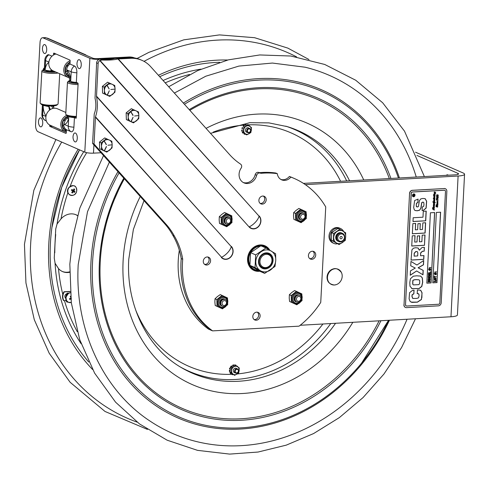 <?xml version="1.0" encoding="UTF-8"?>
<svg xmlns="http://www.w3.org/2000/svg" width="489" height="489" viewBox="0 0 489 489"><rect width="100%" height="100%" fill="white"/><g stroke="black" fill="none" stroke-linecap="round" stroke-linejoin="round"><path stroke-width="0.73" d="M238.381 371.01A1.797 1.553 -66.4 0 1 235.912 372.667A1.797 1.553 -66.4 0 1 236.065 369.617A1.797 1.553 -66.4 0 1 238.381 371.01M238.583 370.888A2.28 1.968 113.6 0 0 237.477 368.914A2.28 1.968 113.6 0 0 234.763 370.216A2.28 1.968 113.6 0 0 235.655 373.089A2.28 1.968 113.6 0 0 238.583 370.888M250.557 130.569A1.797 1.553 -66.4 0 1 248.094 132.226A1.797 1.553 -66.4 0 1 248.247 129.182A1.797 1.553 -66.4 0 1 250.557 130.569M250.765 130.447A2.28 1.968 113.6 0 0 249.659 128.473A2.28 1.968 113.6 0 0 246.939 129.774A2.28 1.968 113.6 0 0 247.831 132.647A2.28 1.968 113.6 0 0 250.765 130.447M69.566 272.312A15.104 13.056 -66.4 0 1 62.568 271.591A15.104 13.056 -66.4 0 1 58.509 268.608L55.08 263.241L54.261 258.082L55.734 228.993L57.066 223.962L61.027 218.876A15.104 13.056 -66.4 0 1 76.131 214.812A15.104 13.056 -66.4 0 1 77.641 215.618M77.604 215.753A15.104 13.056 113.6 0 0 75.795 214.677M62.237 271.444A15.104 13.056 113.6 0 0 69.572 271.872M174.365 93.063L205.79 76.211L238.889 66.088L272.41 63.057L305.099 67.207A195.441 168.919 -66.4 0 1 416.255 177.024M407.056 319.25A195.441 168.919 -66.4 0 1 241.37 445.644A195.441 168.919 -66.4 0 1 150.471 421.371C102.843 390.418 74.469 329.121 78.209 264.573L87.507 211.7L109.383 162.11M305.338 184.646L458.101 176.022A11.987 2.414 2.9 0 0 464.55 174.218A11.987 2.414 2.9 0 0 463.199 173.008L415.546 152.207M211.285 330.295L211.217 330.301A86.926 75.123 -66.4 0 1 181.223 258.589L182.715 259.243A71.938 62.17 113.6 0 0 174.322 235.985A71.938 62.17 113.6 0 0 166.211 224.414L94.047 144.01L95.477 116.804C97.574 110.795 97.916 104.029 96.504 96.486L98.13 63.454L96.633 62.806L95.025 98.179C96.345 104.114 96.076 109.365 94.23 113.925L92.555 143.356L164.72 223.76A71.938 62.17 -66.4 0 1 172.831 235.331A71.938 62.17 -66.4 0 1 181.223 258.589A86.926 75.123 113.6 0 0 211.114 330.222L212.605 330.876A86.926 75.123 -66.4 0 1 182.715 259.243M464.55 174.218L457.423 314.965A11.987 2.414 2.9 0 1 450.974 316.768L300.179 325.277M179.329 250.295A86.926 75.123 113.6 0 0 208.455 329.091L211.217 330.301M416.94 155.435L457.887 173.308A5.996 1.21 2.9 0 1 458.566 173.913A5.996 1.21 2.9 0 1 455.338 174.817L303.461 183.387M446.274 175.331A5.996 2.763 86.8 0 1 447.282 174.83A5.996 2.763 86.8 0 1 447.918 174.952A5.996 2.763 86.8 0 1 448.346 175.215M342.19 276.456A8.313 7.182 -66.4 0 1 336.181 284.665A8.313 7.182 -66.4 0 1 334.415 285.001A8.313 7.182 -66.4 0 1 327.496 278.644A8.313 7.182 -66.4 0 1 332.777 269.335A8.313 7.182 -66.4 0 1 341.463 272.569A8.313 7.182 -66.4 0 1 342.19 276.456M329.225 282.801A8.026 6.938 -66.4 0 1 327.807 273.803A8.026 6.938 -66.4 0 1 335.368 268.736M96.633 62.806A3.839 3.313 -66.4 0 1 99.145 59.328L100.043 59.169L102.005 60.025C109.035 60.257 114.359 59.902 117.971 58.961L130.734 58.301A32.971 28.496 -66.4 0 1 141.993 60.355A32.971 28.496 -66.4 0 1 150.649 66.638L229.763 154.787A71.938 62.17 113.6 0 0 240.172 163.846A71.938 62.17 113.6 0 0 240.686 164.225A2.879 2.488 -66.4 0 1 241.108 168.173A10.116 8.747 -66.4 0 0 243.993 182.886A10.116 8.747 -66.4 0 0 256.676 175.306A2.879 2.488 -66.4 0 1 259.916 173.033A71.938 62.17 113.6 0 0 261.15 173.308A86.926 75.123 -66.4 0 1 277.312 173.668L275.82 173.02A86.926 75.123 113.6 0 0 259.659 172.654L261.15 173.308M172.831 235.331L174.322 235.985M294.286 178.479L292.795 177.825A86.926 75.123 113.6 0 0 289.384 176.45L290.876 177.104A86.926 75.123 -66.4 0 1 294.286 178.479A86.926 75.123 -66.4 0 1 325.735 206.933L320.741 302.404A86.926 75.123 -66.4 0 1 299.06 326.163L212.605 330.876M280.894 179.457A8.991 7.769 113.6 0 0 289.384 176.45M290.876 177.104A8.991 7.769 -66.4 0 1 281.621 179.83A8.991 7.769 -66.4 0 1 277.312 173.668M259.659 172.654A71.938 62.17 -66.4 0 1 258.424 172.379A2.879 2.488 113.6 0 0 255.185 174.659L256.676 175.306M243.265 182.519A10.116 8.747 113.6 0 0 255.185 174.659M209.365 263.712A4.12 3.564 -66.4 0 1 205.282 264.781A4.12 3.564 -66.4 0 1 204.5 258.296A4.12 3.564 -66.4 0 1 208.583 257.226A4.12 3.564 -66.4 0 1 209.365 263.712M204.579 264.353A4.12 3.564 113.6 0 0 207.874 263.064A4.12 3.564 113.6 0 0 207.794 257M264.977 202.788A4.12 3.564 -66.4 0 1 260.894 203.858A4.12 3.564 -66.4 0 1 260.111 197.367A4.12 3.564 -66.4 0 1 264.194 196.303A4.12 3.564 -66.4 0 1 264.977 202.788M260.191 203.43A4.12 3.564 113.6 0 0 263.485 202.14A4.12 3.564 113.6 0 0 263.4 196.077M259.781 271.242A13.49 11.657 -66.4 0 1 254.109 270.503A13.49 11.657 -66.4 0 1 251.548 249.268A13.49 11.657 -66.4 0 1 264.904 245.778A13.49 11.657 -66.4 0 1 269.794 250.209M267.141 247.911A13.49 11.657 113.6 0 0 264.146 245.484M253.375 270.142A13.49 11.657 113.6 0 0 257.196 270.692M258.907 318.907A4.12 3.564 -66.4 0 1 254.824 319.977A4.12 3.564 -66.4 0 1 254.042 313.486A4.12 3.564 -66.4 0 1 258.125 312.422A4.12 3.564 -66.4 0 1 258.907 318.907M254.121 319.549A4.12 3.564 113.6 0 0 257.416 318.26A4.12 3.564 113.6 0 0 257.336 312.196M314.519 257.984A4.12 3.564 -66.4 0 1 310.436 259.054A4.12 3.564 -66.4 0 1 309.653 252.562A4.12 3.564 -66.4 0 1 313.73 251.499A4.12 3.564 -66.4 0 1 314.519 257.984M309.733 258.626A4.12 3.564 113.6 0 0 313.021 257.336A4.12 3.564 113.6 0 0 312.942 251.273M92.555 143.356L94.047 144.01M141.993 60.355L140.502 59.707A32.971 28.496 113.6 0 0 129.243 57.653L114.536 58.472C111.351 59.401 106.59 59.64 100.245 59.187L100.043 59.169M102.005 60.025L99.725 60.52A3.839 3.313 113.6 0 0 98.13 63.454M96.474 96.101L231.266 246.633A10.734 5.024 138.1 0 1 221.56 257.275A7.329 6.333 113.6 0 0 230.741 256.774A7.329 6.333 113.6 0 0 231.266 246.633L96.504 96.486M118.259 58.925L259.072 216.175A10.734 5.024 138.1 0 1 249.359 226.81A7.329 6.333 113.6 0 0 258.547 226.309A7.329 6.333 113.6 0 0 259.072 216.175L117.971 58.961M341.016 238.858A1.241 1.076 -66.4 0 1 341.139 236.425A1.241 1.076 -66.4 0 1 341.016 238.858M341.267 233.95A3.778 3.264 -66.4 0 1 344.421 237.452A3.778 3.264 -66.4 0 1 340.888 241.334A3.778 3.264 -66.4 0 1 337.734 237.831A3.778 3.264 -66.4 0 1 341.267 233.95M340.955 233.094A4.499 3.888 -66.4 0 1 344.714 237.263A4.499 3.888 -66.4 0 1 340.509 241.89A4.499 3.888 -66.4 0 1 336.75 237.715A4.499 3.888 -66.4 0 1 340.955 233.094M338.596 241.444A4.499 3.888 -66.4 0 1 336.145 236.719A4.499 3.888 -66.4 0 1 340.265 232.788A4.499 3.888 -66.4 0 1 342.178 233.241M266.016 253.485A7.494 6.479 113.6 0 0 259.219 259.683A7.494 6.479 113.6 0 0 262.648 267.685A7.494 6.479 113.6 0 0 271.578 263.412A7.494 6.479 113.6 0 0 268.644 253.95A7.494 6.479 113.6 0 0 266.016 253.485M266.309 254.335A6.773 5.856 -66.4 0 1 271.004 263.981A6.773 5.856 -66.4 0 1 260.606 264.567A6.773 5.856 -66.4 0 1 266.309 254.335M337.282 243.779L336.499 243.583M343.712 231.597A8.154 7.048 113.6 0 0 340.54 228.51A8.154 7.048 113.6 0 0 330.821 233.161A8.154 7.048 113.6 0 0 334.018 243.455A8.154 7.048 113.6 0 0 336.475 243.968L336.511 243.357M340.54 228.51L339.5 228.057A8.154 7.048 113.6 0 0 329.782 232.709A8.154 7.048 113.6 0 0 332.978 243.002L334.018 243.455M333.718 237.379A6.748 5.831 113.6 0 0 339.366 243.644A6.748 5.831 113.6 0 0 345.68 236.7A6.748 5.831 113.6 0 0 340.038 230.435A6.748 5.831 113.6 0 0 333.718 237.379M338.076 241.23A4.499 3.888 -66.4 0 1 335.717 237.263A4.499 3.888 -66.4 0 1 341.67 232.996M345.68 236.7L345.65 232.788L339.861 229.317L333.687 233.467L333.302 241.095L339.091 244.567L345.265 240.417L345.68 236.7M333.687 233.467L331.719 232.605L337.893 228.455L339.861 229.317M339.091 244.567L331.328 240.233L331.719 232.605M331.328 240.233L333.302 241.095M65.746 298.217A2.445 2.115 -66.4 0 1 64.921 295.717A2.445 2.115 -66.4 0 1 66.871 293.767M63.894 300.686L63.564 300.546A7.793 6.736 -66.4 0 1 64.01 291.75L64.34 291.89A7.793 6.736 113.6 0 0 63.894 300.686L66.149 300.564M70.165 291.56L64.34 291.89M64.01 291.75L70.153 291.401M69.004 293.223L67.574 293.302A7.793 6.736 113.6 0 0 66.131 297.226M66.119 299.066A7.793 6.736 113.6 0 0 67.127 302.098L68.063 302.049M67.127 302.098L66.797 301.957A7.793 6.736 -66.4 0 1 67.244 293.156L67.574 293.302M67.244 293.156L68.857 293.07M70.422 186.315A4.768 4.12 113.6 0 0 68.613 188.082A4.768 4.12 113.6 0 0 67.922 192.043M71.4 190.282L71.901 189.469L73.283 190.374L73.986 188.87L74.67 189.341L73.967 190.844L74.988 191.59L74.487 192.403L73.466 191.657L72.403 192.996L71.718 192.525L72.782 191.187L71.4 190.282M73.283 190.374L71.81 189.628M74.67 189.341L73.925 189.017M73.967 190.844L72.977 190.239M74.988 191.59L72.892 190.374M73.705 191.829L74.096 191.199M73.466 191.657L72.69 191.315M68.527 293.492A4.768 4.12 113.6 0 0 66.137 299.158M70.673 297.233L70.245 296.45L70.648 296.224M71.376 298.773L69.829 299.512L69.487 298.7L71.033 297.954M70.624 296.762L70.447 296.34M70.813 298.522L70.33 298.314M69.517 298.773L70.061 298.443M65.746 298.064L65.404 297.911A2.28 1.968 -66.4 0 1 65.392 297.905M259.567 244.995L260.82 245.545L261.016 246.108M259.28 245.527L259.537 244.983M259.665 244.983A12.867 11.119 -66.4 0 1 263.382 245.796L264.665 246.352A12.867 11.119 113.6 0 0 260.82 245.545M259.683 246.352L259.494 245.619A12.867 11.119 113.6 0 0 248.412 256.566A12.867 11.119 113.6 0 0 254.372 269.934L253.088 269.372A12.867 11.119 -66.4 0 1 249.971 267.196M259.494 245.619L258.473 245.172M250.564 252.654L260.845 245.741L265.967 247.978L255.686 254.891L250.564 252.654L249.922 265.356L255.038 267.593L264.677 273.375L274.965 266.468L275.747 260.319L275.607 253.767L265.967 247.978M264.677 273.375L259.561 271.144L249.922 265.356M255.686 254.891L255.038 267.593M269.072 253.351A8.215 7.097 -66.4 0 1 273.064 260.472A8.215 7.097 -66.4 0 1 262.501 268.406A8.215 7.097 -66.4 0 1 259.28 258.039A8.215 7.097 -66.4 0 1 269.072 253.357A8.215 7.097 -66.4 0 1 273.064 260.472A8.215 7.097 -66.4 0 1 262.501 268.406M255.826 261.444A11.241 9.713 113.6 0 0 265.227 271.878A11.241 9.713 113.6 0 0 275.747 260.319A11.241 9.713 113.6 0 0 266.346 249.885A11.241 9.713 113.6 0 0 255.826 261.444M268.547 253.913A7.494 6.479 113.6 0 0 258.815 261.108A7.494 6.479 113.6 0 0 262.55 267.642M128.081 120.349L128.222 117.097A5.996 5.183 -66.4 0 1 133.356 110.459A5.996 5.183 -66.4 0 1 138.852 115.441L138.711 118.693L133.503 122.873L126.358 119.597L133.503 122.873M127.867 113.625L126.144 112.873L131.358 108.692L138.503 111.975L138.852 115.441A5.996 5.183 -66.4 0 1 133.717 122.085A5.996 5.183 -66.4 0 1 128.222 117.097L127.867 113.625L133.081 109.444M130.856 112.091L133.075 115.282L130.997 111.908M131.052 111.969L132.929 115.453M131.333 121.327L133.087 117.25L131.144 121.235M134.597 115.991L138.466 115.612M126.144 112.873L126.358 119.597M104.304 93.851L104.45 90.599A5.996 5.183 -66.4 0 1 109.597 83.974A5.996 5.183 -66.4 0 1 115.086 88.974L114.933 92.225L109.719 96.394L102.58 93.099L109.719 96.394M104.102 87.134L102.378 86.382L107.598 82.207L114.738 85.502L115.086 88.974A5.996 5.183 -66.4 0 1 109.939 95.599A5.996 5.183 -66.4 0 1 104.45 90.599L104.102 87.134L109.322 82.959M107.091 85.599L109.114 88.931L107.287 85.483M107.549 94.835L109.31 90.765L107.366 94.75M110.826 89.505L114.695 89.139M102.378 86.382L102.58 93.099M101.388 149.561L101.535 146.309A5.996 5.183 -66.4 0 1 106.688 139.689A5.996 5.183 -66.4 0 1 112.17 144.695L112.018 147.947L106.798 152.11L99.664 148.809L106.798 152.11M101.192 142.837L99.475 142.085L104.695 137.922L111.828 141.223L112.17 144.695A5.996 5.183 -66.4 0 1 107.018 151.321A5.996 5.183 -66.4 0 1 101.535 146.309L101.192 142.837L106.419 138.674M104.188 141.309L106.394 144.512L104.328 141.132M104.383 141.193L106.247 144.683M104.493 150.618L106.4 146.48L104.444 150.465M107.916 145.227L111.785 144.866M99.475 142.085L99.664 148.809M232.947 374.464A0.477 0.416 -66.4 0 1 232.434 374.721A5.098 4.401 113.6 0 1 232.214 374.653A0.477 0.416 -66.4 0 1 232.043 373.963L232.073 373.92A0.599 0.52 -66.4 0 0 232.104 373.865L232.947 374.464M236.713 368.578A2.347 2.029 113.6 0 0 235.6 368.168A2.347 2.029 113.6 0 0 233.29 370.32A2.347 2.029 113.6 0 0 234.891 372.752M234.873 374.715A4.334 3.747 113.6 0 0 239.164 370.534A4.334 3.747 113.6 0 0 235.814 366.224A4.334 3.747 113.6 0 0 231.529 370.405A4.334 3.747 113.6 0 0 234.873 374.715M236.957 366.285A0.477 0.416 -66.4 0 1 237.507 366.322A5.098 4.401 113.6 0 1 237.654 366.505A0.477 0.416 -66.4 0 1 237.733 366.829M237.251 366.188A0.477 0.416 113.6 0 0 236.774 366.163M232.953 365.76A0.477 0.416 -66.4 0 1 233.271 365.081L233.051 364.983A0.477 0.416 113.6 0 0 232.733 365.668L232.972 365.809A0.599 0.52 -66.4 0 1 232.99 365.858L230.435 367.349L230.295 368.04A0.477 0.416 113.6 0 0 229.653 368.303A5.098 4.401 113.6 0 0 229.561 368.553A0.477 0.416 113.6 0 0 229.885 369.134M233.626 365.008A0.477 0.416 113.6 0 0 233.284 364.922L233.504 365.02A5.098 4.401 113.6 0 0 233.271 365.081M229.653 368.303L229.873 368.4A0.477 0.416 -66.4 0 1 230.356 368.07L229.971 371.573A0.477 0.416 -66.4 0 1 229.561 371.23L229.335 371.133A5.098 4.401 113.6 0 1 229.304 370.882L229.524 370.98A0.477 0.416 -66.4 0 1 230.001 370.405L229.781 370.314A0.477 0.416 113.6 0 0 229.304 370.882M229.873 368.4A5.098 4.401 113.6 0 0 229.781 368.645L229.561 368.553M231.652 366.096A0.477 0.416 113.6 0 0 231.108 366.12A5.098 4.401 113.6 0 0 230.924 366.298A0.477 0.416 113.6 0 0 230.936 367.031L230.961 367.043M231.108 366.12L231.328 366.218A0.477 0.416 -66.4 0 1 231.975 366.334L231.994 366.377A0.599 0.52 -66.4 0 0 232.012 366.426M231.328 366.218A5.098 4.401 113.6 0 0 231.144 366.395L230.924 366.298M235.6 365.026L235.82 365.124A0.477 0.416 -66.4 0 1 235.845 365.136L235.625 365.038A0.477 0.416 113.6 0 0 235.6 365.026A5.098 4.401 113.6 0 0 235.38 364.959A0.477 0.416 113.6 0 0 234.946 365.106M235.845 365.136A0.477 0.416 -66.4 0 1 236.053 365.674M235.82 365.124A5.098 4.401 113.6 0 0 235.606 365.057L235.38 364.959M230.227 369.238A0.599 0.52 -66.4 0 0 230.178 369.238L230.13 369.232A0.477 0.416 -66.4 0 1 229.781 368.645M235.698 365.436L239.28 367.979L238.736 372.924L234.604 375.332L231.028 372.795L231.572 367.844L235.698 365.436L234.567 364.941L232.99 365.858M231.572 367.844L230.435 367.349M235.166 365.204A0.477 0.416 -66.4 0 1 235.606 365.057M229.971 371.573L229.891 372.3L231.028 372.795M233.504 365.02A0.477 0.416 -66.4 0 1 233.962 365.295M231.04 366.994A0.477 0.416 -66.4 0 1 231.144 366.395M230.295 372.471A0.477 0.416 113.6 0 0 230.16 373.174L230.386 373.272A0.477 0.416 -66.4 0 1 230.417 372.667L231.26 373.266A0.599 0.52 -66.4 0 0 231.224 373.315L231.193 373.358A0.477 0.416 -66.4 0 1 230.527 373.455A5.098 4.401 113.6 0 1 230.386 373.272M247.727 125.172L247.342 124.884A0.477 0.416 -66.4 0 1 247.862 124.64A5.098 4.401 113.6 0 1 248.076 124.713A0.477 0.416 -66.4 0 1 248.308 125.239M243.277 126.492A0.477 0.416 -66.4 0 1 243.388 125.893A5.098 4.401 113.6 0 1 243.577 125.716A0.477 0.416 -66.4 0 1 244.219 125.844L244.231 125.893A0.599 0.52 -66.4 0 0 244.256 125.942L243.277 126.492M241.694 130.453A0.477 0.416 -66.4 0 1 242.183 129.891L242.226 129.891A0.599 0.52 -66.4 0 0 242.281 129.891L242.128 131.052A0.477 0.416 -66.4 0 1 241.725 130.704A5.098 4.401 113.6 0 1 241.694 130.453M242.086 127.873A0.477 0.416 -66.4 0 1 242.575 127.556L242.428 128.723A0.599 0.52 -66.4 0 0 242.373 128.717L242.33 128.717A0.477 0.416 -66.4 0 1 241.994 128.118A5.098 4.401 113.6 0 1 242.086 127.873M245.203 125.294A0.477 0.416 -66.4 0 1 245.533 124.622A5.098 4.401 113.6 0 1 245.765 124.561A0.477 0.416 -66.4 0 1 246.218 124.842L245.24 125.392A0.599 0.52 -66.4 0 0 245.221 125.337L245.203 125.294M249.219 125.881A0.477 0.416 -66.4 0 1 249.738 125.948A5.098 4.401 113.6 0 1 249.879 126.138A0.477 0.416 -66.4 0 1 249.958 126.425M248.895 128.142A2.347 2.029 113.6 0 0 247.819 127.727A2.347 2.029 113.6 0 0 245.472 129.86A2.347 2.029 113.6 0 0 247.067 132.317M246.988 134.273A4.334 3.747 113.6 0 0 251.334 130.172A4.334 3.747 113.6 0 0 248.064 125.789A4.334 3.747 113.6 0 0 243.718 129.885A4.334 3.747 113.6 0 0 246.988 134.273M246.707 134.891L243.174 132.274L243.803 127.329L247.96 125.001L251.493 127.617L250.863 132.562L246.707 134.891L245.05 134.01A0.477 0.416 -66.4 0 1 244.537 134.261A5.098 4.401 113.6 0 1 244.323 134.188A0.477 0.416 -66.4 0 1 244.164 133.491L244.188 133.448A0.599 0.52 -66.4 0 0 244.219 133.399L245.05 134.01M243.174 132.274L242.037 131.779L244.219 133.399M243.388 132.782A0.599 0.52 -66.4 0 0 243.351 132.825L243.326 132.867A0.477 0.416 -66.4 0 1 242.654 132.953A5.098 4.401 113.6 0 1 242.513 132.763A0.477 0.416 -66.4 0 1 242.556 132.164M303.449 213.045A3.716 3.215 113.6 0 0 301.53 212.678A3.716 3.215 113.6 0 0 298.357 216.315A3.716 3.215 113.6 0 0 300.882 219.897M305.289 219.341L306.328 218.51L306.291 217.195M306.224 213.846L306.126 211.792L300.711 209.255L295.49 213.424L295.692 220.142L301.108 222.684L302.795 221.383M301.108 222.684L293.858 219.341L293.51 215.863L293.663 212.629L296.01 210.441L298.877 208.455L300.711 209.255M295.49 213.424L293.663 212.629M295.692 220.142L293.858 219.341M294.922 300.582A3.24 2.8 -66.4 0 1 296.511 295.289M298.742 294.953A3.716 3.215 113.6 0 0 297.239 294.788A3.716 3.215 113.6 0 0 294.054 298.528A3.716 3.215 113.6 0 0 296.78 302.025M300.998 301.45L302.031 300.619L302 299.305M301.933 295.949L301.835 293.901L296.42 291.358L291.199 295.533L291.401 302.251L296.817 304.788L298.504 303.492M296.817 304.788L289.567 301.45L289.219 297.972L289.372 294.733L291.719 292.55L294.586 290.564L296.42 291.358M291.199 295.533L289.372 294.733M291.401 302.251L289.567 301.45M225.16 299.464A3.716 3.215 113.6 0 0 222.886 298.84A3.716 3.215 113.6 0 0 219.738 302.239A3.716 3.215 113.6 0 0 221.841 305.973M226.645 305.503L227.685 304.665L227.648 303.357M227.581 300.001L227.483 297.954L222.067 295.411L216.847 299.586L217.049 306.297L222.464 308.84L224.151 307.544M222.464 308.84L215.215 305.503L214.867 302.025L215.019 298.785L217.367 296.603L220.233 294.61L222.067 295.411M216.847 299.586L215.019 298.785M217.049 306.297L215.215 305.503M229.561 217.446A3.716 3.215 113.6 0 0 227.177 216.731A3.716 3.215 113.6 0 0 224.09 219.824A3.716 3.215 113.6 0 0 225.625 223.662M230.936 223.394L231.975 222.556L231.939 221.248M231.872 217.892L231.774 215.845L226.358 213.302L221.138 217.477L221.34 224.194L226.755 226.731L228.442 225.435M226.755 226.731L219.506 223.394L219.158 219.916L219.31 216.676L221.658 214.494L224.524 212.501L226.358 213.302M221.138 217.477L219.31 216.676M221.34 224.194L219.506 223.394M93.931 144.897L93.485 153.149A6.449 1.29 3.1 0 1 84.799 152.146L89.878 58.301A6.449 1.29 3.1 0 0 98.57 59.297L98.552 59.64M53.497 55.031L53.57 53.674A0.721 0.33 87 0 1 53.863 53.099A0.721 0.33 87 0 1 53.943 53.112L69.86 60.061A0.721 0.33 87 0 1 70.153 60.911L69.982 64.035L74.505 66.009A5.764 2.665 87 0 1 76.859 72.812L76.339 82.409L77.806 83.051A0.721 0.33 87 0 1 78.099 83.894L76.272 117.684A0.721 0.33 87 0 1 75.978 118.259A0.721 0.33 87 0 1 75.899 118.24L74.432 117.598A6.608 1.32 -176.9 0 1 68.778 116.596L68.228 115.593M69.982 64.035A6.608 5.709 113.6 0 0 66.681 69.829L67.995 74.212L68.594 74.841M48.882 54.823A6.608 5.709 113.6 0 0 45.581 60.618A6.608 1.32 -176.9 0 1 44.835 59.958A6.608 6.608 0 0 1 47.512 54.994A5.764 2.665 87 0 1 48.882 54.823L51.993 56.18M46.327 120.924L45.324 120.49A5.764 2.665 87 0 1 45.141 120.398A6.608 6.608 0 0 1 41.889 114.34A6.608 1.32 3.1 0 0 42.635 115.001A6.608 5.709 113.6 0 0 45.324 120.49M67.439 118.252A5.024 2.323 87 0 1 67.127 118.32L65.532 119.671L63.735 124.218A6.608 5.709 113.6 0 0 66.425 129.701L70.948 131.675A5.764 2.665 -93 0 0 73.912 127.195L74.432 117.598M89.878 58.301L43.111 37.879A5.996 2.769 87 0 0 42.482 37.757A5.996 2.769 87 0 0 40.031 42.537L35.581 124.652A5.996 2.769 87 0 0 38.026 131.724L84.799 152.146M66.425 129.701L66.26 132.825A0.721 0.33 87 0 1 65.966 133.399A0.721 0.33 87 0 1 65.887 133.381L49.97 126.431A0.721 0.33 87 0 1 49.676 125.581L49.707 125.019M43.515 69.591L43.558 68.815A0.721 0.33 87 0 1 43.851 68.24A0.721 0.33 87 0 1 43.924 68.258L44.377 68.454M42.482 37.757L45.336 37.61A5.996 2.769 87 0 1 45.966 37.726L92.739 58.148A3.227 0.642 3.1 0 0 97.079 58.649L128.754 56.999L130.19 57.629M134.671 57.977A17.983 15.544 113.6 0 0 128.754 56.999M93.485 153.149L100.991 152.757M114.56 58.466L100.422 59.2M99.359 59.255L98.57 59.297M130.808 57.629A17.983 15.544 -66.4 0 1 132.495 57.708M50.208 109.64A5.245 2.421 -93 0 0 48.863 106.608L43.154 105.41A6.608 1.32 -176.9 0 1 42.445 104.897M51.033 105.985L51.107 106.021A5.245 2.421 87 0 1 52.8 108.46A5.245 2.421 -93 0 0 51.107 106.021L51.033 105.985M44.835 59.958L44.316 69.554A6.608 1.32 3.1 0 0 45.061 70.214L50.783 71.076A5.245 2.421 -93 0 0 51.962 70.202M70.135 80.404L70.685 81.4A6.608 1.32 3.1 0 0 76.339 82.409M67.977 116.137A5.245 2.421 -93 0 0 67.127 118.32M51.211 69.591A5.024 2.323 -93 0 0 50.783 71.076L53.313 70.948M48.863 106.608A5.024 2.323 -93 0 0 49.682 110.019M67.403 117.268A7.555 6.528 113.6 0 0 67.305 116.957M65.404 128.907L64.689 129.689A7.555 6.528 113.6 0 0 66.235 130.691A7.555 6.528 113.6 0 0 66.37 130.746M65.11 130.037A7.555 6.528 113.6 0 0 66.406 130.129M64.835 120.655L63.772 120.19M64.615 127.898L63.845 128.741A7.555 6.528 113.6 0 1 64.352 119.334L65.129 120.202M67.898 116.248A8.032 6.944 113.6 0 0 62.506 122.048A8.032 6.944 113.6 0 0 63.925 129.585A8.032 6.944 113.6 0 0 66.345 131.248M66.748 115.361A8.991 7.769 113.6 0 0 62.849 130.086A8.991 7.769 113.6 0 0 65.214 131.816A8.991 7.769 113.6 0 0 66.29 132.177M65.832 112.458L57.415 108.784A8.991 7.769 113.6 0 0 47.494 112.421A8.991 7.769 113.6 0 0 47.843 123.54A8.991 7.769 113.6 0 0 50.214 125.263L65.214 131.816M66.058 119.127L65.306 118.289A7.555 6.528 113.6 0 1 67.568 116.847M63.857 125.942L62.598 125.392M75.728 83.264L75.752 82.708A4.811 0.96 3.1 0 0 77.213 82.788M75.752 82.708L74.927 83.197A7.555 1.51 3.1 0 0 78.032 83.356M69.909 80.722A7.555 1.51 3.1 0 0 69.554 80.85L69.958 80.899M69.909 80.544A8.032 1.601 3.1 0 0 68.662 81.052A8.032 1.601 3.1 0 0 74.084 83.203A8.032 1.601 3.1 0 0 78.063 83.454M68.662 81.052L67.678 81.895A8.991 1.797 3.1 0 0 67.47 82.25A8.991 1.797 3.1 0 0 73.747 84.31A8.991 1.797 3.1 0 0 78.063 84.591M67.47 82.25L65.746 114.09A8.991 1.797 3.1 0 0 65.911 114.463A8.991 1.797 3.1 0 0 72.024 116.15A8.991 1.797 3.1 0 0 76.339 116.431M69.071 82.024L69.12 81.101L70.367 81.247M71.822 81.773A4.811 0.96 3.1 0 0 74.383 82.555L73.552 83.038A7.555 1.51 3.1 0 1 69.12 81.101M74.603 82.256A3.368 0.672 3.1 0 0 76.492 82.476M65.911 114.463L66.804 115.416A8.032 1.601 3.1 0 0 72.256 116.92A8.032 1.601 3.1 0 0 76.296 117.171M55.141 72.079L55.159 71.755M50.104 72.072L50.129 71.522A4.811 0.96 3.1 0 0 54.444 71.443M50.129 71.522L49.303 72.005A7.555 1.51 3.1 0 0 55.764 72.017M44.316 69.524A7.555 1.51 3.1 0 0 43.931 69.664L44.352 69.713M44.328 69.346A8.032 1.601 3.1 0 0 43.038 69.86L42.054 70.709A8.991 1.797 3.1 0 0 41.846 71.064L40.122 102.904A8.991 1.797 3.1 0 0 40.287 103.277L41.18 104.23A8.032 1.601 3.1 0 0 46.632 105.734A8.032 1.601 3.1 0 0 56.883 105.08L57.867 104.23A8.991 1.797 3.1 0 0 58.081 103.876L59.713 73.741M40.287 103.277A8.991 1.797 3.1 0 0 46.4 104.964A8.991 1.797 3.1 0 0 57.867 104.23M46.204 70.593A4.811 0.96 3.1 0 0 48.759 71.363L47.928 71.852A7.555 1.51 3.1 0 1 43.497 69.915L44.75 70.055M43.038 69.86A8.032 1.601 3.1 0 0 48.46 72.017A8.032 1.601 3.1 0 0 55.99 72.115M49.065 71.088A3.368 0.672 3.1 0 0 53.717 71.119M41.846 71.064A8.991 1.797 3.1 0 0 48.124 73.124A8.991 1.797 3.1 0 0 58.02 73.002M43.448 70.832L43.497 69.915M68.307 74.566L67.635 75.306A7.555 6.528 113.6 0 0 69.181 76.302A7.555 6.528 113.6 0 0 69.261 76.339M68.057 75.648A7.555 6.528 113.6 0 0 69.053 75.746M70.055 62.665A7.555 6.528 113.6 0 0 68.252 63.906L69.035 64.78M70.086 62.164A8.032 6.944 113.6 0 0 66.871 75.202A8.032 6.944 113.6 0 0 69.432 76.914M70.153 60.801A8.991 7.769 113.6 0 0 65.789 75.703A8.991 7.769 113.6 0 0 68.16 77.427A8.991 7.769 113.6 0 0 69.646 77.879M55.997 54.01A8.991 7.769 113.6 0 0 49.334 60.312A8.991 7.769 113.6 0 0 50.789 69.157A8.991 7.769 113.6 0 0 53.16 70.881L68.16 77.427M67.806 66.278L66.718 65.807M66.791 71.553L65.544 71.009M67.531 73.546L66.785 74.352A7.555 6.528 113.6 0 1 67.299 64.945L68.099 65.844M52.396 105.96A5.245 2.421 87 0 1 54.022 108.246M86.253 55.318A6.712 3.099 -93 0 0 85.41 54.689L47.714 38.234A6.712 3.099 -93 0 0 47.011 38.099L46.828 38.105M77.58 60.942A4.499 2.078 87 0 1 80.489 60.905A4.499 2.078 87 0 1 80.813 67.201A4.499 2.078 87 0 1 77.916 67.464A7.445 7.445 0 0 1 77.58 60.942M43.032 45.862A4.499 2.078 87 0 1 45.942 45.825A4.499 2.078 87 0 1 46.272 52.115A4.499 2.078 87 0 1 43.374 52.384A7.445 7.445 0 0 1 43.032 45.862M73.607 134.261A4.499 2.078 87 0 1 76.516 134.224A4.499 2.078 87 0 1 76.846 140.514A4.499 2.078 87 0 1 73.949 140.783A7.445 7.445 0 0 1 73.607 134.261M39.059 119.182A4.499 2.078 87 0 1 41.975 119.145A4.499 2.078 87 0 1 42.298 125.435A4.499 2.078 87 0 1 39.401 125.704A7.445 7.445 0 0 1 39.065 119.182M230.661 220.826A2.506 2.164 -66.4 0 1 228.32 223.4A2.506 2.164 -66.4 0 1 226.224 221.077A2.506 2.164 -66.4 0 1 228.565 218.497A2.506 2.164 -66.4 0 1 230.661 220.826M231.376 220.631A3.655 3.16 -66.4 0 1 227.953 224.39A3.655 3.16 -66.4 0 1 224.897 220.997A3.655 3.16 -66.4 0 1 228.32 217.238A3.655 3.16 -66.4 0 1 231.376 220.631M226.376 224.011A3.655 3.16 -66.4 0 1 224.28 220.728A3.655 3.16 -66.4 0 1 229.286 217.348M226.505 302.923A2.506 2.164 -66.4 0 1 224.158 305.503A2.506 2.164 -66.4 0 1 222.067 303.174A2.506 2.164 -66.4 0 1 224.408 300.601A2.506 2.164 -66.4 0 1 226.505 302.923M227.214 302.734A3.655 3.16 -66.4 0 1 223.797 306.493A3.655 3.16 -66.4 0 1 220.735 303.101A3.655 3.16 -66.4 0 1 224.158 299.341A3.655 3.16 -66.4 0 1 227.214 302.734M222.214 306.114A3.655 3.16 -66.4 0 1 220.123 302.832A3.655 3.16 -66.4 0 1 225.123 299.451M305.02 216.627A2.506 2.164 -66.4 0 1 302.679 219.2A2.506 2.164 -66.4 0 1 300.582 216.878A2.506 2.164 -66.4 0 1 302.929 214.304A2.506 2.164 -66.4 0 1 305.02 216.627M305.735 216.438A3.655 3.16 -66.4 0 1 302.312 220.197A3.655 3.16 -66.4 0 1 299.256 216.798A3.655 3.16 -66.4 0 1 302.679 213.039A3.655 3.16 -66.4 0 1 305.735 216.438M300.735 219.818A3.655 3.16 -66.4 0 1 298.645 216.535A3.655 3.16 -66.4 0 1 303.645 213.149M300.863 298.73A2.506 2.164 -66.4 0 1 298.522 301.303A2.506 2.164 -66.4 0 1 296.426 298.981A2.506 2.164 -66.4 0 1 298.767 296.401A2.506 2.164 -66.4 0 1 300.863 298.73M301.579 298.534A3.655 3.16 -66.4 0 1 298.156 302.294A3.655 3.16 -66.4 0 1 295.099 298.901A3.655 3.16 -66.4 0 1 298.516 295.142A3.655 3.16 -66.4 0 1 301.579 298.534M296.572 301.915A3.655 3.16 -66.4 0 1 294.482 298.632A3.655 3.16 -66.4 0 1 299.482 295.252M434.403 277.153L434.116 277.954L434.208 276.065L434.421 276.841L436.292 276.731L434.403 277.153M434.373 279.555L435.008 279.708L435.907 278.95L435.076 278.284M435.98 278.981L435.155 278.32L434.256 279.078L435.082 279.745L435.98 278.981M435.638 278.388L435.155 278.32M435.069 280.069L434.183 279.8L434.99 280.038L434.183 279.8L434.263 278.29L435.974 278.229L435.901 279.745L435.069 280.069L434.263 279.836L434.336 278.32L435.974 278.229M430.265 280.111L428.431 280.215L429.648 280.759L428.364 281.627L430.179 281.811L428.052 281.933L428.077 281.505L429.287 280.851L428.132 280.356L428.156 279.922L430.277 279.8L430.265 280.111M428.541 279.005L429.171 279.158L430.069 278.4L429.244 277.734M430.149 278.43L429.324 277.77L428.425 278.528L429.25 279.195L430.149 278.43M429.807 277.838L429.324 277.77M428.621 279.036L429.171 279.158M429.232 279.519L428.352 279.25L429.159 279.488L428.352 279.25L428.425 277.74L430.143 277.679L430.063 279.195L429.232 279.519L428.431 279.286L428.505 277.77L430.143 277.679M428.553 276.798L430.112 276.713L430.014 275.833L429.354 275.545M430.192 276.743L430.094 275.869L429.434 275.576L428.725 275.973L428.553 276.835L430.112 276.713M430.014 275.833L429.434 275.576M429.495 269.084L430.027 269.194L430.241 268.767L430.216 269.237L430.809 269.372L430.204 269.445L430.186 269.873L430.766 270.209L430.173 270.075L429.959 270.49L429.984 270.032L429.452 269.922L429.238 270.35L429.263 269.873L428.67 269.745L429.275 269.671L428.712 268.907L429.305 269.036L429.519 268.62L429.495 269.084L429.947 269.164L430.161 268.767M430.02 269.396L429.483 269.28L429.458 269.714L429.996 269.83L430.02 269.396M429.464 269.702L429.917 269.8L429.941 269.378M430.882 267.941L430.491 267.587L430.882 267.941M413.126 196.615A1.436 1.241 113.6 0 0 414.281 193.98M414.183 194.2A1.198 1.039 113.6 0 0 413.223 196.395M413.804 193.901A1.436 1.241 -66.4 0 1 414.874 195.808A1.436 1.241 -66.4 0 1 412.496 195.093A1.436 1.241 -66.4 0 1 413.804 193.901M434.568 195.49L433.969 195.325L433.92 194.964L434.788 195.056L433.994 194.591L433.951 194.243L434.373 194.365L433.975 193.76L434.91 193.675L434.061 192.134L435.014 192.305L434.898 191.908L435.809 192.996L435.558 193.265L434.868 192.629L435.118 193.895L434.22 194.005L435.076 194.744L434.727 195.496L435.014 196.022L434.281 196.058L434.953 197.104L434.58 197.33L434.874 198.675L434.421 201.609L435.314 202.727L434.256 202.678L434.562 204.879L433.664 204.989L434.47 205.411L434.079 207.293L434.403 207.874L433.865 208.241L432.698 207.923L434.348 209.078L432.655 209.005L434.299 209.946L434.067 210.252L434.134 209.812L432.453 208.742L434.006 208.742L432.539 207.556L434.171 207.642L433.321 206.609L433.358 205.973L434.25 206.065L433.437 205.582L433.395 205.227L433.816 205.349L433.419 204.744L434.354 204.665L433.474 203.797L434.403 203.876L433.511 203.014L434.409 203.112L432.814 201.823L434.501 202.024L433.615 200.9L433.651 200.264L434.538 200.356L433.694 199.384L433.945 199.078L434.256 199.732L434.617 199.408L433.303 198.308L434.635 198.473L433.786 197.593L434.715 197.672L433.822 196.81L434.721 196.908L433.853 196.278L434.195 196.211L433.884 195.679L434.758 195.789L433.914 195.3M435.124 192.678L434.813 192.605L434.776 193.32L435.063 193.87L434.165 193.98L434.635 194.414M435.809 192.996L435.418 193.228M434.739 195.496L434.959 196.003L434.226 196.034L434.898 197.079L434.58 197.33M435.051 195.258L434.684 195.472M434.709 196.223L434.226 196.034M434.635 197.354L434.599 198.137M434.544 198.112L434.727 200.527L434.348 200.759L434.69 201.26L434.366 201.584L435.259 202.703L434.201 202.654L434.55 204.054M434.605 204.078L434.287 204.341M434.415 205.417L434.055 206.468L434.397 206.969M435.705 193.008L435.241 192.703L435.565 193.155M434.428 197.36L433.877 197.195M434.159 198.919L433.755 198.925M434.562 199.384L434.336 198.944M433.939 199.371L434.256 199.732M434.507 201.101L433.725 200.881L434.507 201.101M434.446 201.077L433.664 200.857L434.336 201.248M433.664 200.857L434.281 201.223L433.664 200.857M433.981 202.55L432.759 201.798M433.034 202.293L432.814 201.823M434.403 203.876L433.56 203.4M434.122 204.335L433.468 204.157M434.214 206.81L433.431 206.584L434.214 206.81M433.596 206.444L434.049 206.957M433.376 206.566L433.994 206.933L433.376 206.566M433.37 209.249L434.244 209.922M433.425 209.274L433.877 209.414M434.348 209.078L432.6 208.98L433.297 209.243M432.698 207.923L433.285 208.302M433.792 208.503L434.287 209.054M434.403 207.874L433.81 208.216L432.777 207.972M434.079 207.293L434.348 207.849M436.164 204.879L436.463 205.117L436.133 205.215M438.003 199.922L438.016 200.349L436.432 199.897L436.781 200.356M436.488 199.922L436.799 200.356L436.28 199.5L437.3 199.726L438.071 200.374L436.432 199.897M438.04 199.934L438.052 200.276M437.545 201.951L437.588 201.205L438.028 201.829L437.686 202.281L437.924 203.925L437.019 204.035L437.832 204.457L437.857 205.288L436.775 205.356L436.726 204.989L437.594 205.087L436.756 204.274L437.178 204.396L436.97 203.607L437.716 203.705L436.836 202.709L437.087 202.403L437.398 203.057L437.759 202.733L436.897 201.645L437.135 201.34L437.545 201.951L437.765 201.609M437.258 204.047L437.386 204.42M437.686 201.168L437.869 203.901L437.203 204.029M437.032 202.379L436.891 202.776L437.398 203.057M437.545 205.521L436.72 205.331M437.19 206.988L437.49 207.159L437.19 206.988L437.692 206.529L437.386 206.162L436.42 206.847L435.901 206.254L436.164 205.747L436.243 206.578L437.239 205.857L437.789 206.572L437.49 207.159L437.135 206.963M437.789 206.572L437.435 207.134M437.184 205.832L437.734 206.547M436.329 205.985L435.95 206.291L436.243 206.578M433.578 195.3L433.358 194.848M433.639 195.325L433.413 194.873L433.712 195.111L433.382 195.209M432.796 282.783L436.964 282.544L440.528 212.208M435.607 274.726L435.546 274.28M434.348 273.363L435.167 272.886L435.143 273.351L435.668 273.461L435.882 273.033L435.858 273.51L436.451 273.638L435.846 273.712L435.827 274.14L436.42 274.274L435.815 274.341L435.797 274.751L435.1 274.188L434.807 274.586L434.831 274.127M434.318 273.993L434.862 273.492M434.281 273.143L435.167 272.886M435.143 273.333L435.803 273.039M435.858 273.492L436.451 273.638M435.827 274.121L436.42 274.274M433.932 281.603L433.865 281.254L435.742 281.151L435.797 280.099L436.121 280.124L436.054 281.481L433.932 281.603L433.945 281.291L435.821 281.181L436.121 280.124M435.094 277.96L435.901 278.198L435.094 277.96M434.421 276.798L436.292 276.731M434.116 277.954L434.134 276.034L434.464 276.053M434.929 272.263L434.874 271.89L435.357 271.902L434.929 272.3L435.357 271.902M436.121 272.196L436.06 271.823L436.543 271.835L436.115 272.232L436.543 271.835M437.044 282.581L432.796 282.819L436.359 212.446L440.607 212.208L436.964 282.544M434.886 274.616L434.91 274.146L434.311 274.011L434.917 273.938L434.941 273.51L434.354 273.174M431.096 282.911L426.842 283.155L430.412 212.782L434.66 212.544L431.096 282.911L434.58 212.544M412.979 221.48L425.613 220.771L426.102 211.126M413.168 217.746L422.985 217.195L423.285 211.285L426.219 211.12L425.723 220.82L412.979 221.535L413.168 217.746M410.265 275.136L416.64 270.955L410.259 275.264L410.479 270.875L415.289 268.051L410.736 265.778L410.962 261.401L416.94 265.026L410.956 261.419M422.881 274.751L423.107 270.338L418.089 267.795L423.388 264.751L423.602 260.551M416.94 265.026L423.719 260.472L423.498 264.8L418.199 267.844L423.217 270.38L422.991 274.818L416.64 270.955M411.72 288.577L418.957 288.528L421.689 286.426L422.594 282.196L422.245 277.862L420.613 276.077M419 279.8L416.145 279.635C413.761 279.696 412.637 280.179 412.765 281.071L412.698 284.182L413.413 284.879M412.093 288.699L409.971 286.175L409.8 282.495L410.424 278.761L413.339 276.169L416.659 275.802L420.668 276.102L422.355 277.911L422.704 282.245L421.799 286.475L419.067 288.577L411.775 288.602M412.875 281.12L412.808 284.231L413.468 284.904L418.877 284.629L419.648 283.516L419.758 280.723L419.055 279.824L416.255 279.684C413.871 279.745 412.747 280.228 412.875 281.12L412.765 281.071M415.35 229.836L417.649 229.708L417.948 223.717L420.308 223.589L420.008 229.573L422.496 229.433L422.832 222.905L425.626 222.746L425.106 233.064L412.355 233.785L412.875 223.589L415.674 223.43L415.35 229.836L415.558 223.436M412.361 233.73L424.996 233.015L425.516 222.752M420.008 229.573L420.198 223.595M409.666 193.43A2.995 2.592 -66.4 0 1 412.471 190.349L444.342 188.552A2.995 2.592 -66.4 0 1 445.393 188.736A2.995 2.592 -66.4 0 1 446.848 191.333L441.206 302.758A2.995 2.592 -66.4 0 1 438.401 305.839L406.53 307.636A2.995 2.592 -66.4 0 1 405.479 307.453A2.995 2.592 -66.4 0 1 404.024 304.855L409.556 193.381A2.995 2.592 113.6 0 1 412.361 190.3L444.342 188.552M404.024 304.855L409.556 193.381M403.914 304.806A2.995 2.592 113.6 0 0 405.369 307.404A2.995 2.592 113.6 0 0 405.424 307.428M444.776 190.3A1.32 1.137 113.6 0 0 444.256 190.19L412.392 191.994A1.32 1.137 113.6 0 0 411.157 193.344L405.509 304.769A1.32 1.137 113.6 0 0 406.206 305.937M445.338 188.711A2.995 2.592 113.6 0 0 445.283 188.687A2.995 2.592 113.6 0 0 444.232 188.503M405.619 304.818A1.32 1.137 113.6 0 0 406.726 306.041L438.59 304.244A1.32 1.137 113.6 0 0 439.825 302.887L445.473 191.462A1.32 1.137 113.6 0 0 444.367 190.239L412.502 192.036A1.32 1.137 113.6 0 0 411.267 193.393L405.509 304.769M434.458 196.554L433.853 196.278M434.452 206.994L434.134 207.312M434.134 209.812L432.582 209.103M433.951 208.717L432.857 208.198M436.439 205.356L436.219 204.897L436.439 205.356M436.934 197.917L438.175 198.937L436.665 198.296L436.39 198.516L437.423 198.858L436.983 199.261L436.298 198.497L437.435 198.008M437.478 198.461L436.335 198.491L437.032 198.852M437.631 206.505L437.331 206.138L436.212 206.81M436.86 196.303L437.955 197.464L437.863 196.407L438.278 196.865L438.211 197.69L436.83 196.737L436.518 197.03L436.934 197.574L436.384 196.859L437.062 196.34M437.863 196.407L438.278 196.865L438.022 197.648M437.441 197.055L436.775 196.712L436.763 197.305M437.814 194.793L438.346 195.582L437.936 196.156L437.759 195.832L438.248 195.557L437.771 195.209L437.386 195.624L436.854 195.105L436.903 195.948L436.463 195.294L436.897 194.738L437.337 195.227L438.016 194.83M425.106 198.644L426.659 201.23L426.133 208.112L423.431 210.374L422.135 210.508L422.313 206.933L423.712 206.315L423.994 204.206L423.706 202.367L422.814 202.146L421.805 202.709L420.95 208.198L419.531 210.239L417.221 210.783L415.143 210.514L414.269 209.781L413.682 207.477L414.654 200.49L418.089 199.127L417.906 202.715L417.031 202.868L416.475 203.558L416.335 204.775L416.384 206.352L417.472 207L418.425 206.541L419.421 200.673L420.778 198.901L422.838 198.442L425.173 198.668M423.963 255.576L423.774 259.366L411.029 260.087L411.934 249.812L413.48 248.186L415.571 247.74L418.119 248.015L419.421 250.179L422.056 247.483L424.385 247.355L424.189 251.199L422.49 251.297L420.717 252.972L420.577 255.765L423.963 255.576M417.618 293.596L417.233 293.614L417.417 289.898L420.711 290.27L422.068 292.813L421.42 299.531L417.429 302.165L411.921 302.385L410.075 301.377L409.104 298.84L409.556 292.697L412.63 290.289L414.042 290.154L413.853 293.895L412.288 294.647L412.019 296.365L412.802 298.443L416.579 298.431L418.492 297.887L419.091 295.839L418.932 294.152L417.508 293.547L418.413 293.687M415.051 235.68L414.727 242.086L417.025 241.957L417.331 235.967L419.69 235.832L419.385 241.823L421.879 241.682L422.209 235.154L425.008 234.995L424.483 245.313L411.738 246.034L412.251 235.839L415.051 235.68M417.906 202.715L417.973 199.127M417.031 202.868L417.795 202.666M416.475 203.558L416.921 202.819M416.805 206.89L416.273 206.309L416.365 203.51M422.025 210.459L423.321 210.331L426.023 208.063L426.549 201.181L424.996 198.595M419.531 210.239L420.833 208.155L421.695 202.66L422.704 202.098L423.596 202.318M415.088 210.49L417.111 210.735L419.421 210.191M417.832 252.941L417.319 251.633L415.888 251.578L414.293 253.32L414.152 256.132L417.685 255.93L417.832 252.941M417.209 251.584L415.778 251.529L414.183 253.271L414.152 256.132M419.281 250.185L418.064 247.99M424.189 251.199L424.269 247.361M420.577 255.765L420.607 252.923L422.38 251.248L424.079 251.15M411.029 260.032L423.663 259.317L423.853 255.582M421.897 297.581L421.958 292.764L420.601 290.221M411.06 302.123L417.319 302.116L421.31 299.482L421.787 297.532M413.853 293.895L413.932 290.16M412.288 294.647L413.498 293.871M412.692 298.394L411.909 296.316L412.178 294.598M417.123 293.565L417.508 293.547M419.385 241.823L419.574 235.839M424.483 245.313L424.892 235.001M411.738 245.979L424.373 245.264M414.727 242.086L414.941 235.686M426.848 283.113L431.017 282.88M430.473 267.966L430.418 267.556L430.821 267.569M429.238 270.35L429.183 269.855M428.67 269.726L429.22 269.225M428.7 269.109L429.44 268.626M430.216 269.225L430.809 269.372M430.186 269.855L430.772 270.001M429.959 270.49L429.904 270.014M428.676 274.61L429.177 274.58L429.483 273.492L429.507 274.604L430.296 274.555L430.601 273.388L430.528 274.855L428.407 274.977L428.48 273.51L428.67 274.647L429.256 274.616L429.562 273.522M429.507 274.561L430.216 274.525L430.522 273.394M428.407 274.977L428.651 273.498M428.297 277.165L428.456 275.747L429.373 275.221L430.32 275.68L430.418 277.043L428.297 277.165L428.535 275.778L429.452 275.252L430.32 275.68M429.263 277.41L430.063 277.648L429.263 277.41M428.052 281.933L427.997 281.475L429.208 280.82M428.132 280.356L428.077 279.885L430.277 279.8M428.443 281.585L430.192 281.523M428.498 273.168L428.437 272.819L430.308 272.715L430.363 271.664L430.693 271.688L430.62 273.045L428.498 273.168L428.511 272.856L430.387 272.746L430.693 271.688M429.287 268.033L429.226 267.624L429.709 267.63L429.287 268.033L429.709 267.63M437.759 194.769L438.291 195.557L437.881 196.132L437.704 195.808M437.771 195.209L437.386 195.447M437.331 195.6L436.799 195.08L436.708 195.649M438.193 195.533L437.716 195.184M437.808 196.382L438.223 196.841M437.386 197.03L436.775 196.712L437.386 197.03M437.955 197.464L436.805 196.278M436.879 197.892L438.12 198.913M436.335 198.491L436.977 198.827L436.335 198.491M437.423 198.858L436.928 199.243M437.221 198.497L437.368 198.834M437.777 204.457L437.484 205.502M437.08 201.315L437.49 201.926M434.232 204.316L434.507 204.854L433.602 204.964L434.024 205.38M434.978 194.426L434.996 195.233M434.843 191.884L435.131 192.33M435.076 192.311L435.754 192.972M434.11 196.523L433.798 196.254M434.66 197.648L434.373 197.342M434.434 198.131L433.78 197.953M433.706 198.791L433.352 198.681M434.446 202L434.049 201.554M433.003 201.664L433.749 202.134M434.195 206.04L433.382 205.557M434.116 207.617L433.755 207.263M433.529 208.516L432.802 208.173M434.079 209.787L433.272 209.335L434.079 209.787M434.159 206.786L433.541 206.419M433.022 201.768L433.633 202.122L433.022 201.768M434.892 192.843L434.226 192.501L434.635 192.984M432.948 201.878L433.633 202.122L432.948 201.878M413.792 194.139A1.198 1.039 113.6 0 0 413.254 196.407A1.198 1.039 113.6 0 0 414.214 194.212A1.198 1.039 113.6 0 0 413.792 194.139M413.718 195.417L414.269 195.783L412.991 195.857L413.394 194.714L413.725 195.087L414.33 194.549L413.712 195.6M413.144 195.661L413.584 195.239L413.388 194.903L413.144 195.661L413.162 195.215M413.584 195.239L413.333 194.879L413.107 195.19M413.529 195.215L413.333 194.879L413.529 195.215M414.269 195.783L412.991 195.832M414.269 194.591L413.676 195.288M413.339 194.689L413.737 194.952M435.662 273.663L435.124 273.547L435.106 273.987L435.638 274.103L435.662 273.663M435.106 273.968L435.565 274.066L435.583 273.651M55.08 263.241A171.223 147.984 113.6 0 0 81.107 343.706M200.985 69.132A171.223 147.984 113.6 0 0 163.094 80.502M83.735 151.682A171.223 147.984 113.6 0 0 57.066 223.962M58.509 268.608A168.601 145.716 113.6 0 0 62.8 294.433M64.475 300.656A168.601 145.716 113.6 0 0 77.256 331.67M189.543 74.493A168.601 145.716 113.6 0 0 165.209 82.861M86.687 152.684A168.601 145.716 113.6 0 0 70.061 186.56M67.989 192.354A168.601 145.716 113.6 0 0 61.027 218.876M296.585 56.889A199.622 172.531 113.6 0 0 217.336 40.122A199.622 172.531 113.6 0 0 144.017 61.351M61.706 142.061A199.622 172.531 113.6 0 0 30.575 245.392A199.622 172.531 113.6 0 0 137.116 422.135M51.92 227.446L61.712 187.324L79.53 149.842A176.468 152.519 113.6 0 0 50.379 243.919A176.468 152.519 113.6 0 0 88.772 362.037M219.64 62.292A176.468 152.519 113.6 0 0 215.478 62.464A176.468 152.519 113.6 0 0 159.689 76.712M55.715 234.518A171.223 147.984 113.6 0 0 55.025 243.663A171.223 147.984 113.6 0 0 54.786 252.776M227.715 60.019A179.09 154.787 113.6 0 0 216.321 60.208A179.09 154.787 113.6 0 0 158.399 75.275M78.136 149.237A179.09 154.787 113.6 0 0 48.766 244.366A179.09 154.787 113.6 0 0 92.598 369.507M233.131 374.238A127.409 110.117 -66.4 0 1 232.66 374.262M231.963 374.293A127.409 110.117 -66.4 0 1 135.612 309.83M213.192 132.134A127.409 110.117 -66.4 0 1 245.191 124.995M246.046 124.939A127.409 110.117 -66.4 0 1 247.348 124.872M248.241 124.836A127.409 110.117 -66.4 0 1 340.595 181.291M322.936 323.993A127.409 110.117 -66.4 0 1 237.299 373.938M285.735 126.156A131.914 114.01 -66.4 0 1 346.695 180.948M330.729 323.553A131.914 114.01 -66.4 0 1 235.307 379.47A131.914 114.01 -66.4 0 1 180.539 367.098M210.527 133.35L249.787 122.684L268.95 122.892L287.398 126.651A132.311 114.353 -66.4 0 1 349.568 180.789M335.546 323.284A132.311 114.353 -66.4 0 1 238.498 381.267A132.311 114.353 -66.4 0 1 182.03 367.979C147.519 348.486 126.04 305.497 128.748 259.378L133.375 229.433L143.998 200.673M352.838 322.306A142.788 123.405 -66.4 0 1 242.538 393.498A142.788 123.405 -66.4 0 1 123.106 260.961A142.788 123.405 -66.4 0 1 140.245 196.492M206.052 128.369A142.788 123.405 -66.4 0 1 363.755 179.989M379.103 320.827A168.601 145.716 -66.4 0 1 241.26 418.755A168.601 145.716 -66.4 0 1 100.233 262.251A168.601 145.716 -66.4 0 1 124.353 178.785M189.854 110.318A168.601 145.716 -66.4 0 1 389.305 178.546M380.925 320.723A169.97 146.902 -66.4 0 1 241.566 420.253A169.97 146.902 -66.4 0 1 99.389 262.483A169.97 146.902 -66.4 0 1 100.881 246.609A169.97 146.902 -66.4 0 1 123.796 178.167L109.12 211.413L100.881 246.609L109.12 211.419L123.803 178.173M189.231 109.628A169.97 146.902 -66.4 0 1 390.937 178.454M363.29 361.041L361.628 363.089L388.566 320.289A177.727 153.601 -66.4 0 1 361.628 363.089A177.727 153.601 -66.4 0 1 241.181 427.844A177.727 153.601 -66.4 0 1 92.519 262.868A177.727 153.601 -66.4 0 1 119.065 172.898M184.432 104.273A177.727 153.601 -66.4 0 1 398.431 178.027M389.446 320.24A179.09 154.787 -66.4 0 1 240.741 429.018A179.09 154.787 -66.4 0 1 90.936 262.776A179.09 154.787 -66.4 0 1 117.947 171.651M183.357 103.081A179.09 154.787 -66.4 0 1 399.434 177.972M450.974 316.768L458.101 176.022M457.832 174.445L457.887 173.308M259.916 173.033L258.424 172.379M164.72 223.76L166.211 224.414M130.734 58.301L129.243 57.653M95.41 117.152L221.56 257.275L95.477 116.804M259.201 215.961A7.592 6.565 -66.4 0 1 258.65 226.468A7.592 6.565 -66.4 0 1 249.139 226.982L99.725 60.52M231.395 246.419A7.592 6.565 -66.4 0 1 230.851 256.927A7.592 6.565 -66.4 0 1 221.334 257.446M99.982 60.385L249.139 226.982M68.692 188.069A5.037 4.352 -66.4 0 1 74.939 186.278A5.037 4.352 -66.4 0 1 75.905 193.021A5.037 4.352 -66.4 0 1 69.658 194.811A5.037 4.352 -66.4 0 1 68.692 188.069M70.245 292.624L68.509 293.259L65.881 297.275L66.51 300.68L68.387 302.324L71.278 302.428A5.037 4.352 -66.4 0 1 66.431 300.124A5.037 4.352 -66.4 0 1 68.711 293.388A5.037 4.352 -66.4 0 1 70.263 292.795M258.864 270.741L254.372 269.934A12.867 11.119 113.6 0 0 258.846 270.729M268.632 249.524A12.867 11.119 113.6 0 0 264.665 246.352L268.669 249.543M261.774 246.144A12.384 10.703 -66.4 0 1 267.691 248.974M258.216 270.368A12.384 10.703 -66.4 0 1 250.362 265.637M249.873 264.714A12.384 10.703 -66.4 0 1 250.557 252.697M250.594 252.63A12.384 10.703 -66.4 0 1 259.69 246.187M306.102 215.6A5.037 4.352 -66.4 0 1 301.78 221.169A5.037 4.352 -66.4 0 1 297.171 216.969A5.037 4.352 -66.4 0 1 301.493 211.401A5.037 4.352 -66.4 0 1 306.102 215.6M306.407 215.356A5.752 4.976 113.6 0 0 303.608 210.869A5.752 4.976 113.6 0 0 301.138 210.557A5.752 4.976 113.6 0 0 296.2 216.927A5.752 4.976 113.6 0 0 299.005 221.413L298.938 221.389A5.752 4.976 -66.4 0 1 296.138 216.896A5.752 4.976 -66.4 0 1 301.071 210.527A5.752 4.976 -66.4 0 1 303.541 210.838A5.752 4.976 -66.4 0 1 303.577 210.851M305.558 219.121A6.473 5.593 113.6 0 0 306.297 217.526M295.662 219.158A6.473 5.593 113.6 0 0 296.487 220.515M300.313 222.312A6.473 5.593 113.6 0 0 301.872 222.067M296.255 212.813A6.473 5.593 113.6 0 0 295.521 214.414M301.505 209.622A6.473 5.593 113.6 0 0 300.723 209.689A6.473 5.593 113.6 0 0 299.94 209.867M306.157 212.776A6.473 5.593 113.6 0 0 305.332 211.419M301.811 297.709A5.037 4.352 -66.4 0 1 297.489 303.278A5.037 4.352 -66.4 0 1 292.88 299.079A5.037 4.352 -66.4 0 1 297.202 293.51A5.037 4.352 -66.4 0 1 301.811 297.709M302.116 297.465A5.752 4.976 113.6 0 0 299.317 292.972A5.752 4.976 113.6 0 0 296.847 292.666A5.752 4.976 113.6 0 0 291.909 299.036A5.752 4.976 113.6 0 0 294.714 303.522L294.647 303.492A5.752 4.976 -66.4 0 1 291.847 299.005A5.752 4.976 -66.4 0 1 296.78 292.636A5.752 4.976 -66.4 0 1 299.25 292.948A5.752 4.976 -66.4 0 1 299.286 292.96M301.267 301.23A6.473 5.593 113.6 0 0 302.006 299.629M291.371 301.267A6.473 5.593 113.6 0 0 292.196 302.624M296.022 304.415A6.473 5.593 113.6 0 0 297.581 304.176M291.964 294.922A6.473 5.593 113.6 0 0 291.23 296.517M297.214 291.731A6.473 5.593 113.6 0 0 296.432 291.792A6.473 5.593 113.6 0 0 295.649 291.976M301.866 294.885A6.473 5.593 113.6 0 0 301.041 293.528M227.458 301.762A5.037 4.352 -66.4 0 1 223.137 307.33A5.037 4.352 -66.4 0 1 218.528 303.131A5.037 4.352 -66.4 0 1 222.85 297.563A5.037 4.352 -66.4 0 1 227.458 301.762M227.764 301.517A5.752 4.976 113.6 0 0 224.964 297.025A5.752 4.976 113.6 0 0 222.495 296.719A5.752 4.976 113.6 0 0 217.556 303.082A5.752 4.976 113.6 0 0 220.362 307.575L220.294 307.544A5.752 4.976 -66.4 0 1 217.495 303.058A5.752 4.976 -66.4 0 1 222.428 296.689A5.752 4.976 -66.4 0 1 224.897 296.994A5.752 4.976 -66.4 0 1 224.934 297.012M226.914 305.283A6.473 5.593 113.6 0 0 227.654 303.681M217.018 305.313A6.473 5.593 113.6 0 0 217.843 306.67M221.67 308.467A6.473 5.593 113.6 0 0 223.228 308.229M217.611 298.975A6.473 5.593 113.6 0 0 216.878 300.57M222.862 295.784A6.473 5.593 113.6 0 0 222.079 295.845A6.473 5.593 113.6 0 0 221.297 296.022M227.513 298.938A6.473 5.593 113.6 0 0 226.688 297.581M231.749 219.653A5.037 4.352 -66.4 0 1 227.434 225.221A5.037 4.352 -66.4 0 1 222.819 221.022A5.037 4.352 -66.4 0 1 227.141 215.453A5.037 4.352 -66.4 0 1 231.749 219.653M232.061 219.408A5.752 4.976 113.6 0 0 229.255 214.916A5.752 4.976 113.6 0 0 226.786 214.61A5.752 4.976 113.6 0 0 221.847 220.973A5.752 4.976 113.6 0 0 224.653 225.466L224.585 225.435A5.752 4.976 -66.4 0 1 221.786 220.949A5.752 4.976 -66.4 0 1 226.719 214.579A5.752 4.976 -66.4 0 1 229.188 214.891A5.752 4.976 -66.4 0 1 229.225 214.903M231.205 223.173A6.473 5.593 113.6 0 0 231.945 221.572M221.309 223.204A6.473 5.593 113.6 0 0 222.134 224.567M225.961 226.358A6.473 5.593 113.6 0 0 227.519 226.12M221.902 216.865A6.473 5.593 113.6 0 0 221.169 218.461M227.153 213.675A6.473 5.593 113.6 0 0 226.37 213.736A6.473 5.593 113.6 0 0 225.588 213.913M231.804 216.829A6.473 5.593 113.6 0 0 230.979 215.472M66.681 69.829L71.205 71.804A6.608 5.709 -66.4 0 1 74.505 66.009M45.954 116.449L42.635 115.001L43.154 105.41M70.948 131.675A6.608 5.709 -66.4 0 1 68.258 126.193A6.608 1.32 3.1 0 0 73.912 127.195M63.741 124.175A10.789 4.982 -93 0 0 68.76 116.584L68.258 126.193L63.735 124.218M45.966 37.726L43.111 37.879M51.981 105.972L46.816 106.247M44.358 68.772L43.558 68.815M55.043 53.594L53.57 53.674M52.58 126.296L49.97 126.431M50.813 125.526L49.676 125.581M76.859 72.812A6.608 1.32 -176.9 0 1 71.205 71.804L70.685 81.4M70.66 81.394A10.789 4.982 -93 0 0 66.681 69.878M45.061 70.214L45.581 60.618L48.9 62.066M48.821 62.684A10.789 4.982 -93 0 0 45.08 70.227M43.173 105.416A10.789 4.982 -93 0 0 46.052 115.924M47.182 38.258L47.714 38.234M84.878 54.719L85.41 54.689M237.477 368.914L235.802 368.18M235.655 373.089L233.974 372.355M249.659 128.473L247.978 127.739M247.831 132.647L246.156 131.92M55.893 139.53L33.845 190.294L24.45 244.335L25.941 282.948L34.297 319.727L49.212 353.272L70.135 382.294L105.013 411.463L147.44 429.415M308.981 59.524L287.856 48.118L254.592 37.696L219.439 34.902L183.778 39.847L148.98 52.311L137.036 58.491M415.497 318.773L401.579 347.551L383.951 374.036L363.04 397.581L339.366 417.606L313.583 433.566L286.254 445.143L258.039 452.044L229.628 454.098L197.519 450.357L167.152 440.198L139.524 423.951L115.557 402.16L94.615 373.131L79.689 339.574L71.321 302.777L69.829 264.146L73.069 235.894L79.866 208.008L103.515 155.575M168.699 86.749L197.752 70.557L228.4 59.847L259.751 54.951L290.851 56.021L324.727 64.462L355.741 80.251L382.685 102.782L404.513 131.156L424.373 176.566M336.181 284.665L334.342 285.014C328.082 284.06 325.931 280.246 327.881 273.571C332.447 267.306 336.976 266.97 341.463 272.569M68.472 187.965C73.692 184.231 76.437 185.178 76.718 190.808C75.654 198.931 64.016 194.922 68.472 187.965M131.186 121.394L133.087 117.25M109.157 88.967L107.232 85.416M107.409 94.903L109.31 90.765M106.461 146.639L104.646 150.557M303.541 210.838L303.608 210.869C309.745 213.204 304.885 224.323 299.005 221.413M299.25 292.948L299.317 292.972C305.454 295.313 300.594 306.432 294.714 303.522M224.897 296.994L224.964 297.025C231.101 299.366 226.242 310.484 220.362 307.575M229.188 214.891L229.255 214.916C235.392 217.257 230.533 228.375 224.653 225.466M67.775 118.069L67.311 118.515L68.008 115.899M69.909 80.74L68.698 74.933M41.889 114.34L42.402 104.884M66.565 117.348L67.28 117.66M71.632 82.702L71.687 81.742M46.009 71.516L46.064 70.557M69.511 62.959L70.031 63.185M53.68 107.409L53.766 105.875"/></g></svg>

